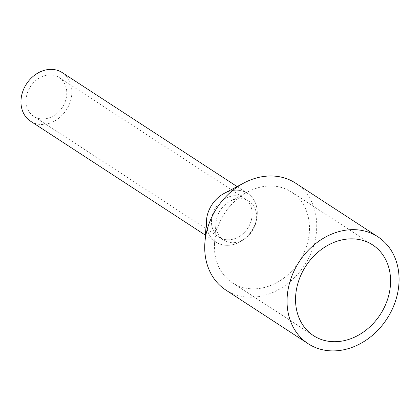 <?xml version="1.0" encoding="UTF-8"?>
<svg xmlns="http://www.w3.org/2000/svg" width="420" height="420" viewBox="0 0 420 420"><rect width="100%" height="100%" fill="white"/><g stroke="black" fill="none" stroke-linecap="round" stroke-linejoin="round"><path stroke-width="0.32" stroke-dasharray="2.1 1.58" d="M62.265 72.618A29.012 23.793 -56.9 0 1 60.097 117.133A29.012 23.793 -56.9 0 1 30.587 121.228M218.153 197.558A29.012 23.793 -56.9 0 1 247.664 193.468A29.012 23.793 -56.9 0 1 245.495 237.983A29.012 23.793 -56.9 0 1 215.985 242.072A29.012 23.793 -56.9 0 1 207.197 229.441M57.362 113.09A23.21 19.037 -56.9 0 1 33.752 116.366A23.21 19.037 -56.9 0 1 35.49 80.75A23.21 19.037 -56.9 0 1 59.099 77.48A23.21 19.037 -56.9 0 1 57.362 113.09M242.76 233.94A23.21 19.037 -56.9 0 1 219.151 237.211A23.21 19.037 -56.9 0 1 220.889 201.6A23.21 19.037 -56.9 0 1 244.498 198.329A23.21 19.037 -56.9 0 1 242.76 233.94A23.21 19.037 -56.9 0 1 219.151 237.211A23.21 19.037 -56.9 0 1 220.889 201.6A23.21 19.037 -56.9 0 1 244.498 198.329A23.21 19.037 -56.9 0 1 242.76 233.94M206.435 220.658A29.012 23.793 123.1 0 0 218.736 243.569A29.012 23.793 123.1 0 0 245.495 237.983A29.012 23.793 123.1 0 0 254.914 201.857A29.012 23.793 123.1 0 0 224.222 193.379M225.876 290.078A63.824 52.343 123.1 0 0 290.803 281.075A63.824 52.343 123.1 0 0 295.575 183.141M287.485 275.147A54.154 44.415 -56.9 0 1 232.397 282.786A54.154 44.415 -56.9 0 1 214.578 242.812A54.154 44.415 -56.9 0 1 236.45 199.689A54.154 44.415 -56.9 0 1 247.774 191.882A54.154 44.415 -56.9 0 1 291.538 192.055A54.154 44.415 -56.9 0 1 287.485 275.147M225.341 204.503A23.21 19.037 123.1 0 0 215.969 222.983A23.21 19.037 123.1 0 0 223.603 240.114A23.21 19.037 123.1 0 0 247.212 236.843A23.21 19.037 123.1 0 0 248.95 201.233A23.21 19.037 123.1 0 0 230.191 201.159A23.21 19.037 123.1 0 0 225.341 204.503M215.985 242.072L205.417 235.184M247.664 193.468L237.101 186.58M223.603 240.114L33.752 116.366M248.95 201.233L59.099 77.48M313.493 335.643L232.397 282.786M372.635 244.913L291.538 192.055M215.969 222.983L214.578 242.812M230.191 201.159L247.774 191.882"/><path stroke-width="0.63" d="M205.417 235.184L30.587 121.228A29.012 23.793 -56.9 0 1 32.755 76.708A29.012 23.793 -56.9 0 1 62.265 72.618L237.101 186.58M207.197 229.441A29.012 23.793 -56.9 0 1 218.153 197.558A29.012 23.793 123.1 0 0 206.435 220.658L204.871 242.965A63.824 52.343 123.1 0 0 225.876 290.078L308.212 343.749A63.824 52.343 -56.9 0 1 312.989 245.81A63.824 52.343 -56.9 0 1 377.916 236.812A63.824 52.343 -56.9 0 1 373.139 334.745A63.824 52.343 -56.9 0 1 308.212 343.749M377.916 236.812L295.575 183.141A63.824 52.343 123.1 0 0 243.994 182.941A63.824 52.343 123.1 0 0 230.648 192.14A63.824 52.343 123.1 0 0 204.871 242.965M243.994 182.941L224.222 193.379A29.012 23.793 123.1 0 0 218.153 197.558M368.582 328.01A54.154 44.415 -56.9 0 1 313.493 335.643A54.154 44.415 -56.9 0 1 317.546 252.551A54.154 44.415 -56.9 0 1 372.635 244.913A54.154 44.415 -56.9 0 1 368.582 328.01"/></g></svg>
